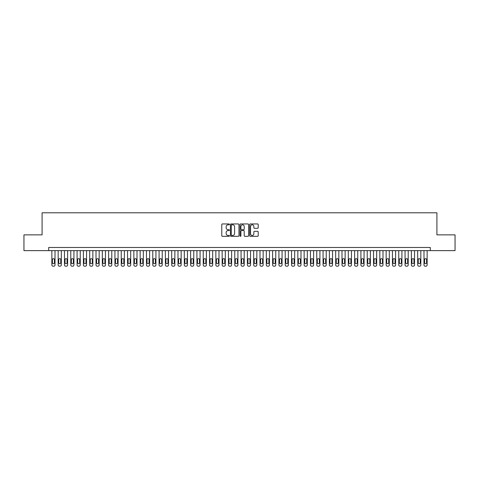 <?xml version="1.0" encoding="UTF-8"?>
<svg xmlns="http://www.w3.org/2000/svg" width="479" height="479" viewBox="0 0 479 479"><rect width="100%" height="100%" fill="white"/><g stroke="black" fill="none" stroke-linecap="round" stroke-linejoin="round"><path stroke-width="0.72" d="M229.411 224.376A0.431 0.431 0 0 0 228.974 223.944L222.4 223.944A0.617 0.617 0 0 0 221.777 224.561L221.777 235.704A0.617 0.617 0 0 0 222.4 236.327L228.974 236.327A0.431 0.431 0 0 0 229.411 235.89A0.431 0.431 0 0 0 228.974 235.458L228.124 235.458A1.982 1.982 0 0 1 226.142 233.477L226.142 232.549A1.982 1.982 0 0 1 228.124 230.567L228.974 230.567A0.431 0.431 0 0 0 229.411 230.136A0.431 0.431 0 0 0 228.974 229.698L228.124 229.698A1.982 1.982 0 0 1 226.142 227.717L226.142 226.789A1.982 1.982 0 0 1 228.124 224.807L228.974 224.807A0.431 0.431 0 0 0 229.411 224.376M257.594 228.309A0.617 0.617 0 0 0 258.211 227.687L258.211 224.561A0.617 0.617 0 0 0 257.594 223.944L250.289 223.944A0.617 0.617 0 0 0 249.667 224.561L249.667 235.704A0.617 0.617 0 0 0 250.289 236.327L257.594 236.327A0.617 0.617 0 0 0 258.211 235.704L258.211 231.932A0.617 0.617 0 0 0 257.594 231.309L254.469 231.309A0.617 0.617 0 0 0 253.846 231.932L253.846 233.8A1.659 1.659 0 0 1 252.194 235.458A1.659 1.659 0 0 1 250.535 233.8L250.535 226.465A1.659 1.659 0 0 1 252.194 224.807A1.659 1.659 0 0 1 253.846 226.465L253.846 227.687A0.617 0.617 0 0 0 254.469 228.309L257.594 228.309M48.708 250.631L23.95 250.631L23.95 234.866L42.086 234.866L42.086 212.79L436.914 212.79L436.914 234.866L455.05 234.866L455.05 250.631L430.292 250.631L430.292 247.481L48.708 247.481L48.708 250.631L430.292 250.631M238.961 224.561A0.617 0.617 0 0 0 238.338 223.944L231.034 223.944A0.617 0.617 0 0 0 230.417 224.561L230.417 235.704A0.617 0.617 0 0 0 231.034 236.327L238.338 236.327A0.617 0.617 0 0 0 238.961 235.704L238.961 224.561M240.662 223.944L247.966 223.944A0.617 0.617 0 0 1 248.583 224.561L248.583 235.704A0.617 0.617 0 0 1 247.966 236.327L244.841 236.327A0.617 0.617 0 0 1 244.218 235.704L244.218 231.183A0.617 0.617 0 0 0 243.601 230.567L241.53 230.567A0.617 0.617 0 0 0 240.907 231.183L240.907 235.89A0.431 0.431 0 0 1 240.476 236.327A0.431 0.431 0 0 1 240.039 235.89L240.039 224.561A0.617 0.617 0 0 1 240.662 223.944M231.716 224.807A0.431 0.431 0 0 0 231.279 225.244L231.279 235.027A0.431 0.431 0 0 0 231.716 235.458L232.614 235.458A1.982 1.982 0 0 0 234.596 233.477L234.596 226.789A1.982 1.982 0 0 0 232.614 224.807L231.716 224.807M244.218 226.495A1.659 1.659 0 0 0 242.566 224.843A1.659 1.659 0 0 0 240.907 226.495L240.907 229.082A0.617 0.617 0 0 0 241.53 229.698L243.601 229.698A0.617 0.617 0 0 0 244.218 229.082L244.218 226.495M55.013 250.631L55.013 264.947A1.263 1.263 90.1 0 1 53.75 266.21L53.121 266.21A1.263 1.263 90.1 0 1 51.858 264.947L51.858 250.631M54.444 262.678L54.444 259.654A1.012 1.012 90.1 0 0 53.438 258.642A1.012 1.012 90.1 0 0 52.427 259.654L52.427 262.678A1.012 1.012 90.1 0 0 53.438 263.69A1.012 1.012 90.1 0 0 54.444 262.678M61.318 250.631L61.318 264.947A1.263 1.263 90.1 0 1 60.061 266.21L59.426 266.21A1.263 1.263 90.1 0 1 58.169 264.947L58.169 250.631M60.755 262.678L60.755 259.654A1.012 1.012 90.1 0 0 59.743 258.642A1.012 1.012 90.1 0 0 58.737 259.654L58.737 262.678A1.012 1.012 90.1 0 0 59.743 263.69A1.012 1.012 90.1 0 0 60.755 262.678M67.629 250.631L67.629 264.947A1.263 1.263 90.1 0 1 66.365 266.21L65.737 266.21A1.263 1.263 90.1 0 1 64.473 264.947L64.473 250.631M67.06 262.678L67.06 259.654A1.012 1.012 90.1 0 0 66.048 258.642A1.012 1.012 90.1 0 0 65.042 259.654L65.042 262.678A1.012 1.012 90.1 0 0 66.048 263.69A1.012 1.012 90.1 0 0 67.06 262.678M73.934 250.631L73.934 264.947A1.263 1.263 90.1 0 1 72.676 266.21L72.042 266.21A1.263 1.263 90.1 0 1 70.784 264.947L70.784 250.631M73.365 262.678L73.365 259.654A1.012 1.012 90.1 0 0 72.359 258.642A1.012 1.012 90.1 0 0 71.347 259.654L71.347 262.678A1.012 1.012 90.1 0 0 72.359 263.69A1.012 1.012 90.1 0 0 73.365 262.678M80.244 250.631L80.244 264.947A1.263 1.263 90.1 0 1 78.981 266.21L78.352 266.21A1.263 1.263 90.1 0 1 77.089 264.947L77.089 250.631M79.676 262.678L79.676 259.654A1.012 1.012 90.1 0 0 78.664 258.642A1.012 1.012 90.1 0 0 77.658 259.654L77.658 262.678A1.012 1.012 90.1 0 0 78.664 263.69A1.012 1.012 90.1 0 0 79.676 262.678M86.549 250.631L86.549 264.947A1.263 1.263 90.1 0 1 85.286 266.21L84.657 266.21A1.263 1.263 90.1 0 1 83.394 264.947L83.394 250.631M85.98 262.678L85.98 259.654A1.012 1.012 90.1 0 0 84.975 258.642A1.012 1.012 90.1 0 0 83.963 259.654L83.963 262.678A1.012 1.012 90.1 0 0 84.975 263.69A1.012 1.012 90.1 0 0 85.98 262.678M92.854 250.631L92.854 264.947A1.263 1.263 90.1 0 1 91.597 266.21L90.962 266.21A1.263 1.263 90.1 0 1 89.705 264.947L89.705 250.631M92.291 262.678L92.291 259.654A1.012 1.012 90.1 0 0 91.279 258.642A1.012 1.012 90.1 0 0 90.274 259.654L90.274 262.678A1.012 1.012 90.1 0 0 91.279 263.69A1.012 1.012 90.1 0 0 92.291 262.678M99.165 250.631L99.165 264.947A1.263 1.263 90.1 0 1 97.902 266.21L97.273 266.21A1.263 1.263 90.1 0 1 96.01 264.947L96.01 250.631M98.596 262.678L98.596 259.654A1.012 1.012 90.1 0 0 97.584 258.642A1.012 1.012 90.1 0 0 96.578 259.654L96.578 262.678A1.012 1.012 90.1 0 0 97.584 263.69A1.012 1.012 90.1 0 0 98.596 262.678M105.47 250.631L105.47 264.947A1.263 1.263 90.1 0 1 104.212 266.21L103.578 266.21A1.263 1.263 90.1 0 1 102.32 264.947L102.32 250.631M104.901 262.678L104.901 259.654A1.012 1.012 90.1 0 0 103.895 258.642A1.012 1.012 90.1 0 0 102.883 259.654L102.883 262.678A1.012 1.012 90.1 0 0 103.895 263.69A1.012 1.012 90.1 0 0 104.901 262.678M111.781 250.631L111.781 264.947A1.263 1.263 90.1 0 1 110.517 266.21L109.889 266.21A1.263 1.263 90.1 0 1 108.625 264.947L108.625 250.631M111.212 262.678L111.212 259.654A1.012 1.012 90.1 0 0 110.2 258.642A1.012 1.012 90.1 0 0 109.194 259.654L109.194 262.678A1.012 1.012 90.1 0 0 110.2 263.69A1.012 1.012 90.1 0 0 111.212 262.678M118.085 250.631L118.085 264.947A1.263 1.263 90.1 0 1 116.822 266.21L116.193 266.21A1.263 1.263 90.1 0 1 114.93 264.947L114.93 250.631M117.517 262.678L117.517 259.654A1.012 1.012 90.1 0 0 116.511 258.642A1.012 1.012 90.1 0 0 115.499 259.654L115.499 262.678A1.012 1.012 90.1 0 0 116.511 263.69A1.012 1.012 90.1 0 0 117.517 262.678M124.39 250.631L124.39 264.947A1.263 1.263 90.1 0 1 123.133 266.21L122.498 266.21A1.263 1.263 90.1 0 1 121.241 264.947L121.241 250.631M123.827 262.678L123.827 259.654A1.012 1.012 90.1 0 0 122.816 258.642A1.012 1.012 90.1 0 0 121.81 259.654L121.81 262.678A1.012 1.012 90.1 0 0 122.816 263.69A1.012 1.012 90.1 0 0 123.827 262.678M130.701 250.631L130.701 264.947A1.263 1.263 90.1 0 1 129.438 266.21L128.809 266.21A1.263 1.263 90.1 0 1 127.546 264.947L127.546 250.631M130.132 262.678L130.132 259.654A1.012 1.012 90.1 0 0 129.12 258.642A1.012 1.012 90.1 0 0 128.115 259.654L128.115 262.678A1.012 1.012 90.1 0 0 129.12 263.69A1.012 1.012 90.1 0 0 130.132 262.678M137.006 250.631L137.006 264.947A1.263 1.263 90.1 0 1 135.749 266.21L135.114 266.21A1.263 1.263 90.1 0 1 133.857 264.947L133.857 250.631M136.437 262.678L136.437 259.654A1.012 1.012 90.1 0 0 135.431 258.642A1.012 1.012 90.1 0 0 134.419 259.654L134.419 262.678A1.012 1.012 90.1 0 0 135.431 263.69A1.012 1.012 90.1 0 0 136.437 262.678M143.317 250.631L143.317 264.947A1.263 1.263 90.1 0 1 142.053 266.21L141.425 266.21A1.263 1.263 90.1 0 1 140.161 264.947L140.161 250.631M142.748 262.678L142.748 259.654A1.012 1.012 90.1 0 0 141.736 258.642A1.012 1.012 90.1 0 0 140.73 259.654L140.73 262.678A1.012 1.012 90.1 0 0 141.736 263.69A1.012 1.012 90.1 0 0 142.748 262.678M149.622 250.631L149.622 264.947A1.263 1.263 90.1 0 1 148.358 266.21L147.73 266.21A1.263 1.263 90.1 0 1 146.466 264.947L146.466 250.631M149.053 262.678L149.053 259.654A1.012 1.012 90.1 0 0 148.047 258.642A1.012 1.012 90.1 0 0 147.035 259.654L147.035 262.678A1.012 1.012 90.1 0 0 148.047 263.69A1.012 1.012 90.1 0 0 149.053 262.678M155.926 250.631L155.926 264.947A1.263 1.263 90.1 0 1 154.669 266.21L154.034 266.21A1.263 1.263 90.1 0 1 152.777 264.947L152.777 250.631M155.364 262.678L155.364 259.654A1.012 1.012 90.1 0 0 154.352 258.642A1.012 1.012 90.1 0 0 153.346 259.654L153.346 262.678A1.012 1.012 90.1 0 0 154.352 263.69A1.012 1.012 90.1 0 0 155.364 262.678M162.237 250.631L162.237 264.947A1.263 1.263 90.1 0 1 160.974 266.21L160.345 266.21A1.263 1.263 90.1 0 1 159.082 264.947L159.082 250.631M161.668 262.678L161.668 259.654A1.012 1.012 90.1 0 0 160.657 258.642A1.012 1.012 90.1 0 0 159.651 259.654L159.651 262.678A1.012 1.012 90.1 0 0 160.657 263.69A1.012 1.012 90.1 0 0 161.668 262.678M168.542 250.631L168.542 264.947A1.263 1.263 90.1 0 1 167.285 266.21L166.65 266.21A1.263 1.263 90.1 0 1 165.393 264.947L165.393 250.631M167.973 262.678L167.973 259.654A1.012 1.012 90.1 0 0 166.967 258.642A1.012 1.012 90.1 0 0 165.956 259.654L165.956 262.678A1.012 1.012 90.1 0 0 166.967 263.69A1.012 1.012 90.1 0 0 167.973 262.678M174.853 250.631L174.853 264.947A1.263 1.263 90.1 0 1 173.59 266.21L172.961 266.21A1.263 1.263 90.1 0 1 171.698 264.947L171.698 250.631M174.284 262.678L174.284 259.654A1.012 1.012 90.1 0 0 173.272 258.642A1.012 1.012 90.1 0 0 172.266 259.654L172.266 262.678A1.012 1.012 90.1 0 0 173.272 263.69A1.012 1.012 90.1 0 0 174.284 262.678M181.158 250.631L181.158 264.947A1.263 1.263 90.1 0 1 179.894 266.21L179.266 266.21A1.263 1.263 90.1 0 1 178.002 264.947L178.002 250.631M180.589 262.678L180.589 259.654A1.012 1.012 90.1 0 0 179.583 258.642A1.012 1.012 90.1 0 0 178.571 259.654L178.571 262.678A1.012 1.012 90.1 0 0 179.583 263.69A1.012 1.012 90.1 0 0 180.589 262.678M187.463 250.631L187.463 264.947A1.263 1.263 90.1 0 1 186.205 266.21L185.571 266.21A1.263 1.263 90.1 0 1 184.313 264.947L184.313 250.631M186.9 262.678L186.9 259.654A1.012 1.012 90.1 0 0 185.888 258.642A1.012 1.012 90.1 0 0 184.882 259.654L184.882 262.678A1.012 1.012 90.1 0 0 185.888 263.69A1.012 1.012 90.1 0 0 186.9 262.678M193.773 250.631L193.773 264.947A1.263 1.263 90.1 0 1 192.51 266.21L191.881 266.21A1.263 1.263 90.1 0 1 190.618 264.947L190.618 250.631M193.205 262.678L193.205 259.654A1.012 1.012 90.1 0 0 192.193 258.642A1.012 1.012 90.1 0 0 191.187 259.654L191.187 262.678A1.012 1.012 90.1 0 0 192.193 263.69A1.012 1.012 90.1 0 0 193.205 262.678M200.078 250.631L200.078 264.947A1.263 1.263 90.1 0 1 198.821 266.21L198.186 266.21A1.263 1.263 90.1 0 1 196.929 264.947L196.929 250.631M199.509 262.678L199.509 259.654A1.012 1.012 90.1 0 0 198.504 258.642A1.012 1.012 90.1 0 0 197.492 259.654L197.492 262.678A1.012 1.012 90.1 0 0 198.504 263.69A1.012 1.012 90.1 0 0 199.509 262.678M206.389 250.631L206.389 264.947A1.263 1.263 90.1 0 1 205.126 266.21L204.497 266.21A1.263 1.263 90.1 0 1 203.234 264.947L203.234 250.631M205.82 262.678L205.82 259.654A1.012 1.012 90.1 0 0 204.808 258.642A1.012 1.012 90.1 0 0 203.803 259.654L203.803 262.678A1.012 1.012 90.1 0 0 204.808 263.69A1.012 1.012 90.1 0 0 205.82 262.678M212.694 250.631L212.694 264.947A1.263 1.263 90.1 0 1 211.431 266.21L210.802 266.21A1.263 1.263 90.1 0 1 209.539 264.947L209.539 250.631M212.125 262.678L212.125 259.654A1.012 1.012 90.1 0 0 211.119 258.642A1.012 1.012 90.1 0 0 210.107 259.654L210.107 262.678A1.012 1.012 90.1 0 0 211.119 263.69A1.012 1.012 90.1 0 0 212.125 262.678M218.999 250.631L218.999 264.947A1.263 1.263 90.1 0 1 217.741 266.21L217.107 266.21A1.263 1.263 90.1 0 1 215.849 264.947L215.849 250.631M218.436 262.678L218.436 259.654A1.012 1.012 90.1 0 0 217.424 258.642A1.012 1.012 90.1 0 0 216.418 259.654L216.418 262.678A1.012 1.012 90.1 0 0 217.424 263.69A1.012 1.012 90.1 0 0 218.436 262.678M225.31 250.631L225.31 264.947A1.263 1.263 90.1 0 1 224.046 266.21L223.418 266.21A1.263 1.263 90.1 0 1 222.154 264.947L222.154 250.631M224.741 262.678L224.741 259.654A1.012 1.012 90.1 0 0 223.729 258.642A1.012 1.012 90.1 0 0 222.723 259.654L222.723 262.678A1.012 1.012 90.1 0 0 223.729 263.69A1.012 1.012 90.1 0 0 224.741 262.678M231.614 250.631L231.614 264.947A1.263 1.263 90.1 0 1 230.357 266.21L229.722 266.21A1.263 1.263 90.1 0 1 228.465 264.947L228.465 250.631M231.046 262.678L231.046 259.654A1.012 1.012 90.1 0 0 230.04 258.642A1.012 1.012 90.1 0 0 229.028 259.654L229.028 262.678A1.012 1.012 90.1 0 0 230.04 263.69A1.012 1.012 90.1 0 0 231.046 262.678M237.925 250.631L237.925 264.947A1.263 1.263 90.1 0 1 236.662 266.21L236.033 266.21A1.263 1.263 90.1 0 1 234.77 264.947L234.77 250.631M237.356 262.678L237.356 259.654A1.012 1.012 90.1 0 0 236.345 258.642A1.012 1.012 90.1 0 0 235.339 259.654L235.339 262.678A1.012 1.012 90.1 0 0 236.345 263.69A1.012 1.012 90.1 0 0 237.356 262.678M244.23 250.631L244.23 264.947A1.263 1.263 90.1 0 1 242.967 266.21L242.338 266.21A1.263 1.263 90.1 0 1 241.075 264.947L241.075 250.631M243.661 262.678L243.661 259.654A1.012 1.012 90.1 0 0 242.655 258.642A1.012 1.012 90.1 0 0 241.644 259.654L241.644 262.678A1.012 1.012 90.1 0 0 242.655 263.69A1.012 1.012 90.1 0 0 243.661 262.678M250.535 250.631L250.535 264.947A1.263 1.263 90.1 0 1 249.278 266.21L248.643 266.21A1.263 1.263 90.1 0 1 247.386 264.947L247.386 250.631M249.972 262.678L249.972 259.654A1.012 1.012 90.1 0 0 248.96 258.642A1.012 1.012 90.1 0 0 247.954 259.654L247.954 262.678A1.012 1.012 90.1 0 0 248.96 263.69A1.012 1.012 90.1 0 0 249.972 262.678M256.846 250.631L256.846 264.947A1.263 1.263 90.1 0 1 255.582 266.21L254.954 266.21A1.263 1.263 90.1 0 1 253.69 264.947L253.69 250.631M256.277 262.678L256.277 259.654A1.012 1.012 90.1 0 0 255.271 258.642A1.012 1.012 90.1 0 0 254.259 259.654L254.259 262.678A1.012 1.012 90.1 0 0 255.271 263.69A1.012 1.012 90.1 0 0 256.277 262.678M263.151 250.631L263.151 264.947A1.263 1.263 90.1 0 1 261.893 266.21L261.259 266.21A1.263 1.263 90.1 0 1 260.001 264.947L260.001 250.631M262.582 262.678L262.582 259.654A1.012 1.012 90.1 0 0 261.576 258.642A1.012 1.012 90.1 0 0 260.564 259.654L260.564 262.678A1.012 1.012 90.1 0 0 261.576 263.69A1.012 1.012 90.1 0 0 262.582 262.678M269.461 250.631L269.461 264.947A1.263 1.263 90.1 0 1 268.198 266.21L267.569 266.21A1.263 1.263 90.1 0 1 266.306 264.947L266.306 250.631M268.893 262.678L268.893 259.654A1.012 1.012 90.1 0 0 267.881 258.642A1.012 1.012 90.1 0 0 266.875 259.654L266.875 262.678A1.012 1.012 90.1 0 0 267.881 263.69A1.012 1.012 90.1 0 0 268.893 262.678M275.766 250.631L275.766 264.947A1.263 1.263 90.1 0 1 274.503 266.21L273.874 266.21A1.263 1.263 90.1 0 1 272.611 264.947L272.611 250.631M275.197 262.678L275.197 259.654A1.012 1.012 90.1 0 0 274.192 258.642A1.012 1.012 90.1 0 0 273.18 259.654L273.18 262.678A1.012 1.012 90.1 0 0 274.192 263.69A1.012 1.012 90.1 0 0 275.197 262.678M282.071 250.631L282.071 264.947A1.263 1.263 90.1 0 1 280.814 266.21L280.179 266.21A1.263 1.263 90.1 0 1 278.922 264.947L278.922 250.631M281.508 262.678L281.508 259.654A1.012 1.012 90.1 0 0 280.496 258.642A1.012 1.012 90.1 0 0 279.491 259.654L279.491 262.678A1.012 1.012 90.1 0 0 280.496 263.69A1.012 1.012 90.1 0 0 281.508 262.678M288.382 250.631L288.382 264.947A1.263 1.263 90.1 0 1 287.119 266.21L286.49 266.21A1.263 1.263 90.1 0 1 285.227 264.947L285.227 250.631M287.813 262.678L287.813 259.654A1.012 1.012 90.1 0 0 286.807 258.642A1.012 1.012 90.1 0 0 285.795 259.654L285.795 262.678A1.012 1.012 90.1 0 0 286.807 263.69A1.012 1.012 90.1 0 0 287.813 262.678M294.687 250.631L294.687 264.947A1.263 1.263 90.1 0 1 293.429 266.21L292.795 266.21A1.263 1.263 90.1 0 1 291.537 264.947L291.537 250.631M294.118 262.678L294.118 259.654A1.012 1.012 90.1 0 0 293.112 258.642A1.012 1.012 90.1 0 0 292.1 259.654L292.1 262.678A1.012 1.012 90.1 0 0 293.112 263.69A1.012 1.012 90.1 0 0 294.118 262.678M300.998 250.631L300.998 264.947A1.263 1.263 90.1 0 1 299.734 266.21L299.106 266.21A1.263 1.263 90.1 0 1 297.842 264.947L297.842 250.631M300.429 262.678L300.429 259.654A1.012 1.012 90.1 0 0 299.417 258.642A1.012 1.012 90.1 0 0 298.411 259.654L298.411 262.678A1.012 1.012 90.1 0 0 299.417 263.69A1.012 1.012 90.1 0 0 300.429 262.678M307.302 250.631L307.302 264.947A1.263 1.263 90.1 0 1 306.039 266.21L305.41 266.21A1.263 1.263 90.1 0 1 304.147 264.947L304.147 250.631M306.734 262.678L306.734 259.654A1.012 1.012 90.1 0 0 305.728 258.642A1.012 1.012 90.1 0 0 304.716 259.654L304.716 262.678A1.012 1.012 90.1 0 0 305.728 263.69A1.012 1.012 90.1 0 0 306.734 262.678M313.607 250.631L313.607 264.947A1.263 1.263 90.1 0 1 312.35 266.21L311.715 266.21A1.263 1.263 90.1 0 1 310.458 264.947L310.458 250.631M313.044 262.678L313.044 259.654A1.012 1.012 90.1 0 0 312.033 258.642A1.012 1.012 90.1 0 0 311.027 259.654L311.027 262.678A1.012 1.012 90.1 0 0 312.033 263.69A1.012 1.012 90.1 0 0 313.044 262.678M319.918 250.631L319.918 264.947A1.263 1.263 90.1 0 1 318.655 266.21L318.026 266.21A1.263 1.263 90.1 0 1 316.763 264.947L316.763 250.631M319.349 262.678L319.349 259.654A1.012 1.012 90.1 0 0 318.343 258.642A1.012 1.012 90.1 0 0 317.332 259.654L317.332 262.678A1.012 1.012 90.1 0 0 318.343 263.69A1.012 1.012 90.1 0 0 319.349 262.678M326.223 250.631L326.223 264.947A1.263 1.263 90.1 0 1 324.966 266.21L324.331 266.21A1.263 1.263 90.1 0 1 323.074 264.947L323.074 250.631M325.654 262.678L325.654 259.654A1.012 1.012 90.1 0 0 324.648 258.642A1.012 1.012 90.1 0 0 323.636 259.654L323.636 262.678A1.012 1.012 90.1 0 0 324.648 263.69A1.012 1.012 90.1 0 0 325.654 262.678M332.534 250.631L332.534 264.947A1.263 1.263 90.1 0 1 331.27 266.21L330.642 266.21A1.263 1.263 90.1 0 1 329.378 264.947L329.378 250.631M331.965 262.678L331.965 259.654A1.012 1.012 90.1 0 0 330.953 258.642A1.012 1.012 90.1 0 0 329.947 259.654L329.947 262.678A1.012 1.012 90.1 0 0 330.953 263.69A1.012 1.012 90.1 0 0 331.965 262.678M338.839 250.631L338.839 264.947A1.263 1.263 90.1 0 1 337.575 266.21L336.947 266.21A1.263 1.263 90.1 0 1 335.683 264.947L335.683 250.631M338.27 262.678L338.27 259.654A1.012 1.012 90.1 0 0 337.264 258.642A1.012 1.012 90.1 0 0 336.252 259.654L336.252 262.678A1.012 1.012 90.1 0 0 337.264 263.69A1.012 1.012 90.1 0 0 338.27 262.678M345.143 250.631L345.143 264.947A1.263 1.263 90.1 0 1 343.886 266.21L343.251 266.21A1.263 1.263 90.1 0 1 341.994 264.947L341.994 250.631M344.581 262.678L344.581 259.654A1.012 1.012 90.1 0 0 343.569 258.642A1.012 1.012 90.1 0 0 342.563 259.654L342.563 262.678A1.012 1.012 90.1 0 0 343.569 263.69A1.012 1.012 90.1 0 0 344.581 262.678M351.454 250.631L351.454 264.947A1.263 1.263 90.1 0 1 350.191 266.21L349.562 266.21A1.263 1.263 90.1 0 1 348.299 264.947L348.299 250.631M350.885 262.678L350.885 259.654A1.012 1.012 90.1 0 0 349.88 258.642A1.012 1.012 90.1 0 0 348.868 259.654L348.868 262.678A1.012 1.012 90.1 0 0 349.88 263.69A1.012 1.012 90.1 0 0 350.885 262.678M357.759 250.631L357.759 264.947A1.263 1.263 90.1 0 1 356.502 266.21L355.867 266.21A1.263 1.263 90.1 0 1 354.61 264.947L354.61 250.631M357.19 262.678L357.19 259.654A1.012 1.012 90.1 0 0 356.184 258.642A1.012 1.012 90.1 0 0 355.173 259.654L355.173 262.678A1.012 1.012 90.1 0 0 356.184 263.69A1.012 1.012 90.1 0 0 357.19 262.678M364.07 250.631L364.07 264.947A1.263 1.263 90.1 0 1 362.807 266.21L362.178 266.21A1.263 1.263 90.1 0 1 360.915 264.947L360.915 250.631M363.501 262.678L363.501 259.654A1.012 1.012 90.1 0 0 362.489 258.642A1.012 1.012 90.1 0 0 361.483 259.654L361.483 262.678A1.012 1.012 90.1 0 0 362.489 263.69A1.012 1.012 90.1 0 0 363.501 262.678M370.375 250.631L370.375 264.947A1.263 1.263 90.1 0 1 369.111 266.21L368.483 266.21A1.263 1.263 90.1 0 1 367.219 264.947L367.219 250.631M369.806 262.678L369.806 259.654A1.012 1.012 90.1 0 0 368.8 258.642A1.012 1.012 90.1 0 0 367.788 259.654L367.788 262.678A1.012 1.012 90.1 0 0 368.8 263.69A1.012 1.012 90.1 0 0 369.806 262.678M376.68 250.631L376.68 264.947A1.263 1.263 90.1 0 1 375.422 266.21L374.788 266.21A1.263 1.263 90.1 0 1 373.53 264.947L373.53 250.631M376.117 262.678L376.117 259.654A1.012 1.012 90.1 0 0 375.105 258.642A1.012 1.012 90.1 0 0 374.099 259.654L374.099 262.678A1.012 1.012 90.1 0 0 375.105 263.69A1.012 1.012 90.1 0 0 376.117 262.678M382.99 250.631L382.99 264.947A1.263 1.263 90.1 0 1 381.727 266.21L381.098 266.21A1.263 1.263 90.1 0 1 379.835 264.947L379.835 250.631M382.422 262.678L382.422 259.654A1.012 1.012 90.1 0 0 381.416 258.642A1.012 1.012 90.1 0 0 380.404 259.654L380.404 262.678A1.012 1.012 90.1 0 0 381.416 263.69A1.012 1.012 90.1 0 0 382.422 262.678M389.295 250.631L389.295 264.947A1.263 1.263 90.1 0 1 388.038 266.21L387.403 266.21A1.263 1.263 90.1 0 1 386.146 264.947L386.146 250.631M388.726 262.678L388.726 259.654A1.012 1.012 90.1 0 0 387.721 258.642A1.012 1.012 90.1 0 0 386.709 259.654L386.709 262.678A1.012 1.012 90.1 0 0 387.721 263.69A1.012 1.012 90.1 0 0 388.726 262.678M395.606 250.631L395.606 264.947A1.263 1.263 90.1 0 1 394.343 266.21L393.714 266.21A1.263 1.263 90.1 0 1 392.451 264.947L392.451 250.631M395.037 262.678L395.037 259.654A1.012 1.012 90.1 0 0 394.025 258.642A1.012 1.012 90.1 0 0 393.019 259.654L393.019 262.678A1.012 1.012 90.1 0 0 394.025 263.69A1.012 1.012 90.1 0 0 395.037 262.678M401.911 250.631L401.911 264.947A1.263 1.263 90.1 0 1 400.648 266.21L400.019 266.21A1.263 1.263 90.1 0 1 398.756 264.947L398.756 250.631M401.342 262.678L401.342 259.654A1.012 1.012 90.1 0 0 400.336 258.642A1.012 1.012 90.1 0 0 399.324 259.654L399.324 262.678A1.012 1.012 90.1 0 0 400.336 263.69A1.012 1.012 90.1 0 0 401.342 262.678M408.216 250.631L408.216 264.947A1.263 1.263 90.1 0 1 406.958 266.21L406.324 266.21A1.263 1.263 90.1 0 1 405.066 264.947L405.066 250.631M407.653 262.678L407.653 259.654A1.012 1.012 90.1 0 0 406.641 258.642A1.012 1.012 90.1 0 0 405.635 259.654L405.635 262.678A1.012 1.012 90.1 0 0 406.641 263.69A1.012 1.012 90.1 0 0 407.653 262.678M414.527 250.631L414.527 264.947A1.263 1.263 90.1 0 1 413.263 266.21L412.635 266.21A1.263 1.263 90.1 0 1 411.371 264.947L411.371 250.631M413.958 262.678L413.958 259.654A1.012 1.012 90.1 0 0 412.952 258.642A1.012 1.012 90.1 0 0 411.94 259.654L411.94 262.678A1.012 1.012 90.1 0 0 412.952 263.69A1.012 1.012 90.1 0 0 413.958 262.678M420.831 250.631L420.831 264.947A1.263 1.263 90.1 0 1 419.574 266.21L418.939 266.21A1.263 1.263 90.1 0 1 417.682 264.947L417.682 250.631M420.263 262.678L420.263 259.654A1.012 1.012 90.1 0 0 419.257 258.642A1.012 1.012 90.1 0 0 418.245 259.654L418.245 262.678A1.012 1.012 90.1 0 0 419.257 263.69A1.012 1.012 90.1 0 0 420.263 262.678M427.142 250.631L427.142 264.947A1.263 1.263 90.1 0 1 425.879 266.21L425.25 266.21A1.263 1.263 90.1 0 1 423.987 264.947L423.987 250.631M426.573 262.678L426.573 259.654A1.012 1.012 90.1 0 0 425.562 258.642A1.012 1.012 90.1 0 0 424.556 259.654L424.556 262.678A1.012 1.012 90.1 0 0 425.562 263.69A1.012 1.012 90.1 0 0 426.573 262.678"/></g></svg>
